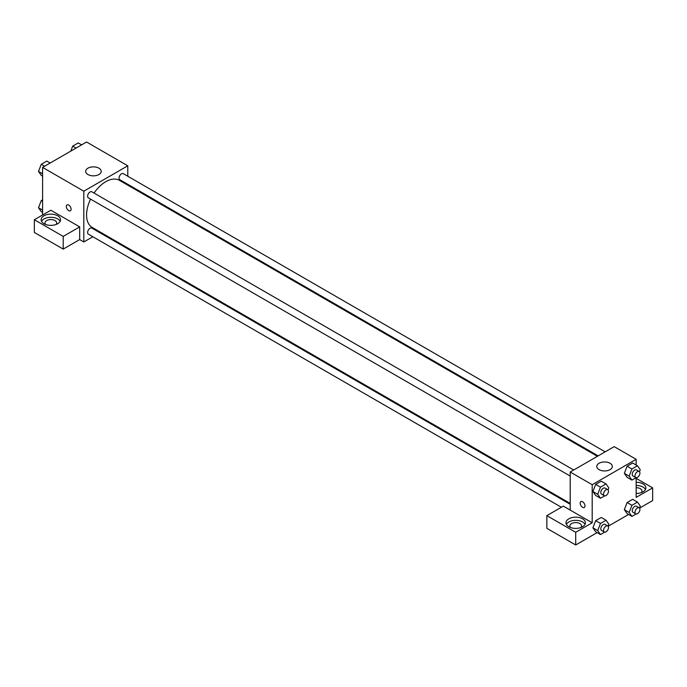 <?xml version="1.0" encoding="UTF-8"?>
<svg xmlns="http://www.w3.org/2000/svg" width="687" height="687" viewBox="0 0 687 687"><rect width="100%" height="100%" fill="white"/><g stroke="black" fill="none" stroke-linecap="round" stroke-linejoin="round"><path stroke-width="1.03" d="M42.594 214.988L42.594 167.396L86.562 142.011L127.782 165.807L127.782 176.241M127.782 184.314L127.782 185.164M127.782 184.846L139.873 192.145M87.936 168.186A7.772 4.491 180 0 1 96.403 167.216A7.772 4.491 180 0 1 101.204 171.364A7.772 4.491 180 0 1 93.432 175.846A7.772 4.491 180 0 1 85.66 171.364A7.772 4.491 180 0 1 87.936 168.186M92.848 236.749L83.814 241.961L83.814 191.192L42.594 167.396M83.814 191.192L127.782 165.807M67 204.906A3.401 1.967 -120 0 0 66.484 207.629A3.401 1.967 -120 0 0 68.7 210.626A3.401 1.967 60 0 1 66.476 207.629A3.401 1.967 60 0 1 67 204.906A3.401 1.967 60 0 1 70.4 206.873A3.401 1.967 60 0 1 70.4 210.797A3.401 1.967 60 0 1 68.7 210.626A3.401 1.967 -120 0 0 70.4 210.797M79.692 226.89L50.838 210.231L34.35 219.746L63.204 236.405L79.692 226.89L79.692 239.583L83.814 241.961M43.968 215.787A9.712 5.608 180 0 1 54.556 214.567A9.712 5.608 180 0 1 60.55 219.746A9.712 5.608 180 0 1 50.838 225.362A9.712 5.608 180 0 1 41.126 219.746A9.712 5.608 180 0 1 43.968 215.787M60.155 221.334A9.712 5.608 0 0 0 43.968 218.955A9.712 5.608 0 0 0 41.521 221.334M45.694 224.512A5.831 3.366 180 0 1 45.007 222.923A5.831 3.366 180 0 1 48.605 219.814A5.831 3.366 180 0 1 54.96 220.544A5.831 3.366 180 0 1 56.669 222.923A5.831 3.366 180 0 1 55.982 224.512M63.204 236.405L63.204 249.098L79.692 239.583M34.35 219.746L34.35 232.446L63.204 249.098M100.577 232.283L99.847 232.704M573.705 469.994L91.826 191.776A3.495 2.018 120 0 0 88.331 193.803A3.495 2.018 120 0 0 88.331 197.839L570.21 476.048M570.21 504.275L91.826 228.084A3.495 2.018 120 0 0 89.13 229.02A3.495 2.018 120 0 0 87.61 232.541A3.495 2.018 120 0 0 88.331 234.138L561.382 507.255M605.144 451.84L123.265 173.631A3.495 2.018 120 0 0 120.569 174.567A3.495 2.018 120 0 0 119.04 178.088A3.495 2.018 120 0 0 119.77 179.685L598.145 455.876M597.415 456.305L119.401 180.329A27.205 15.707 120 0 0 94.059 193.064M90.564 199.127A27.205 15.707 120 0 0 86.562 214.988A27.205 15.707 120 0 0 92.195 227.44L570.21 503.425M570.21 510.089L563.34 506.121L546.852 515.636L575.706 532.296L592.194 522.781L570.21 510.089L570.21 472.012L614.178 446.627L636.162 459.32L636.162 465.03M546.852 515.636L546.852 528.329L575.706 544.989L597.14 532.614M608.124 526.276L628.579 514.469M639.563 508.122L652.65 500.565L652.65 487.873L636.162 497.397L636.162 477.714M636.162 487.684A5.831 3.366 180 0 1 640.284 488.672A5.831 3.366 180 0 1 641.993 491.05A5.831 3.366 180 0 1 641.306 492.639M645.479 489.462A9.712 5.608 0 0 0 636.162 485.443M636.162 482.265A9.712 5.608 180 0 1 645.874 487.873A9.712 5.608 180 0 1 636.162 493.481M570.562 527.539A5.831 3.366 180 0 1 569.875 525.95A5.831 3.366 180 0 1 575.706 522.584A5.831 3.366 180 0 1 581.537 525.95A5.831 3.366 180 0 1 580.85 527.539M585.023 524.37A9.712 5.608 0 0 0 568.836 521.983A9.712 5.608 0 0 0 566.389 524.37M568.836 518.814A9.712 5.608 180 0 1 579.424 517.594A9.712 5.608 180 0 1 585.418 522.781A9.712 5.608 180 0 1 575.706 528.389A9.712 5.608 180 0 1 565.994 522.781A9.712 5.608 180 0 1 568.836 518.814M575.706 532.296L575.706 544.989M636.162 478.358L652.65 487.873M631.928 505.297L627.119 502.523L632.675 499.312L627.119 502.523L624.346 509.677L627.119 513.627L624.346 509.677L629.155 512.45L631.928 505.297L637.484 502.094L640.258 506.044L639.485 508.028M636.085 477.705L631.928 480.101L627.119 477.328L624.337 473.386L627.119 466.215L632.675 463.012L627.119 466.215L631.928 468.998L637.484 465.786L640.258 469.736L639.485 471.729M604.646 495.851L600.49 498.255L595.681 495.473L592.898 491.531M600.49 498.255L597.716 494.305L600.49 487.143L595.681 484.369L601.237 481.166L595.681 484.369L592.907 491.523L595.681 495.473M604.646 532.15L600.49 534.555L597.716 530.604L600.49 523.442L595.681 520.669L601.237 517.466L595.681 520.669L592.907 527.822L595.681 531.772L592.898 527.831M592.194 522.781L592.194 484.704L636.162 459.32M610.056 463.287A7.772 4.491 180 0 1 612.332 466.456A7.772 4.491 180 0 1 604.56 470.947A7.772 4.491 180 0 1 596.788 466.456A7.772 4.491 180 0 1 601.589 462.308A7.772 4.491 180 0 1 610.056 463.287M592.194 484.704L570.21 472.012M580.876 501.587A3.401 1.967 -120 0 0 580.36 504.31A3.401 1.967 -120 0 0 582.576 507.307A3.401 1.967 60 0 1 580.352 504.318A3.401 1.967 60 0 1 580.876 501.587A3.401 1.967 60 0 1 584.276 503.554A3.401 1.967 60 0 1 584.276 507.478A3.401 1.967 60 0 1 582.576 507.307A3.401 1.967 -120 0 0 584.276 507.478M600.49 487.143L606.046 483.94L608.819 487.89L608.047 489.883M607.763 489.651L605.015 488.071A3.495 2.018 120 0 0 602.319 489.007A3.495 2.018 120 0 0 600.799 492.527A3.495 2.018 120 0 0 601.52 494.125L604.268 495.713A3.495 2.018 120 0 0 607.763 493.695A3.495 2.018 120 0 0 607.763 489.651A3.495 2.018 120 0 0 605.067 490.587A3.495 2.018 120 0 0 603.547 494.108A3.495 2.018 120 0 0 604.268 495.713M597.716 494.305L592.907 491.523M606.046 483.94L601.237 481.166M631.928 480.101L629.155 476.151L631.928 468.998M639.202 471.505L636.454 469.917A3.495 2.018 120 0 0 633.758 470.853A3.495 2.018 120 0 0 632.229 474.373A3.495 2.018 120 0 0 632.959 475.971L635.707 477.559A3.495 2.018 120 0 0 639.202 475.541A3.495 2.018 120 0 0 639.202 471.505A3.495 2.018 120 0 0 636.506 472.441A3.495 2.018 120 0 0 634.977 475.962A3.495 2.018 120 0 0 635.707 477.559M627.119 477.328L624.346 473.377L629.155 476.151M637.484 465.786L632.675 463.012M600.49 523.442L606.046 520.239L608.819 524.19L608.047 526.182M607.763 525.95L605.015 524.37A3.495 2.018 120 0 0 602.319 525.306A3.495 2.018 120 0 0 600.799 528.827A3.495 2.018 120 0 0 601.52 530.424L604.268 532.013A3.495 2.018 120 0 0 607.763 529.995A3.495 2.018 120 0 0 607.763 525.95A3.495 2.018 120 0 0 605.067 526.895A3.495 2.018 120 0 0 603.547 530.407A3.495 2.018 120 0 0 604.268 532.013M600.49 534.555L595.681 531.772M597.716 530.604L592.907 527.822M606.046 520.239L601.237 517.466M636.085 514.005L631.928 516.401L629.155 512.45M639.202 507.805L636.454 506.216A3.495 2.018 120 0 0 633.758 507.152A3.495 2.018 120 0 0 632.229 510.673A3.495 2.018 120 0 0 632.959 512.279L635.707 513.859A3.495 2.018 120 0 0 639.202 511.841A3.495 2.018 120 0 0 639.202 507.805A3.495 2.018 120 0 0 636.506 508.741A3.495 2.018 120 0 0 634.977 512.262A3.495 2.018 120 0 0 635.707 513.859M631.928 516.401L627.119 513.627M637.484 502.094L632.675 499.312M42.594 176.155L41.272 175.391L38.498 171.441L41.272 164.287L46.828 161.076L50.177 163.017M42.594 173.802L38.498 171.441M44.629 166.22L41.272 164.287M70.778 151.123L72.71 146.133L78.266 142.93L81.616 144.863M76.059 148.066L72.71 146.133M42.594 212.455L41.272 211.69L38.498 207.74L41.272 200.587L42.594 199.823M42.594 210.102L38.498 207.74M42.594 201.351L41.272 200.587"/></g></svg>
